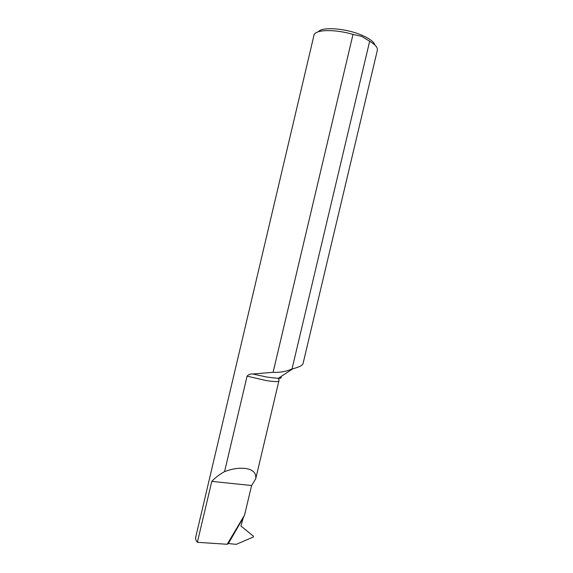 <?xml version="1.0" encoding="UTF-8"?>
<svg xmlns="http://www.w3.org/2000/svg" width="573" height="573" viewBox="0 0 573 573"><rect width="100%" height="100%" fill="white"/><g stroke="black" fill="none" stroke-linecap="round" stroke-linejoin="round"><path stroke-width="0.86" d="M273.085 372.307L353.004 34.423L361.728 36.364L369.664 41.227C375.308 44.615 377.865 47.645 377.342 50.302L303.045 363.597C302.494 365.409 299.12 367.128 292.918 368.747L292.008 368.976C285.913 371.598 279.603 372.708 273.085 372.307L252.75 374.004L267.183 377.12L278.263 378.359C281.092 378.33 281.895 377.8 280.677 376.776M318.395 31.744C321.84 26.587 345.318 28.199 361.248 34.974C369.413 38.441 373.99 41.822 374.978 45.124M244.9 468.392C252.836 469.43 256.446 472.883 255.73 478.756L251.662 485.524L211.795 481.377C214.99 477.839 219.244 474.587 224.559 471.629C231.821 468.857 238.604 467.783 244.9 468.392M251.576 485.517L244.599 514.998L243.296 517.677L240.932 525.964L253.488 536.256L253.302 537.03L236.262 544.35L228.376 543.548L227.187 544.278L197.356 542.294C195.894 540.475 195.336 538.813 195.68 537.309L313.961 35.325C314.634 29.56 334.36 28.858 353.004 34.423M255.73 478.756L278.901 380.866C278.313 381.933 273.908 381.797 265.686 380.458L247.085 376.16L224.559 471.629M244.599 514.998L227.187 544.278M197.356 542.294L211.795 481.377M247.085 376.16C248.51 374.455 250.401 373.739 252.75 374.004M369.664 41.227L292.008 368.976M228.376 543.548L243.296 517.677M278.901 380.866L279.094 380.071L278.263 378.359L292.918 368.747"/></g></svg>
